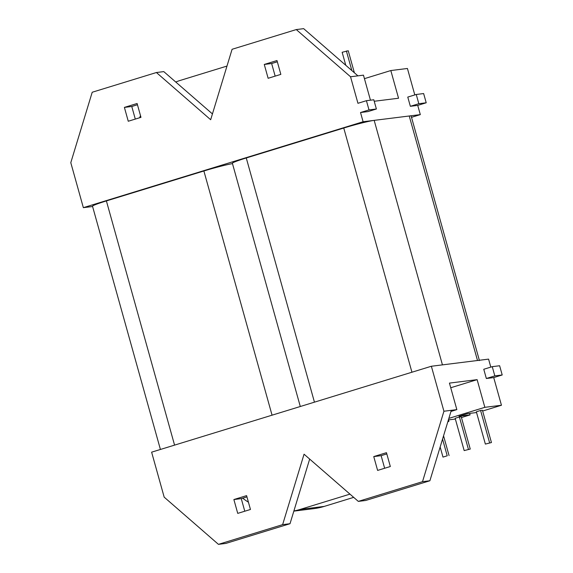 <?xml version="1.0" encoding="UTF-8"?>
<svg xmlns="http://www.w3.org/2000/svg" width="573" height="573" viewBox="0 0 573 573"><rect width="100%" height="100%" fill="white"/><g stroke="black" fill="none" stroke-linecap="round" stroke-linejoin="round"><path stroke-width="0.86" d="M486.348 378.495L493.725 377.578L502.206 374.971L494.821 375.895L492.25 366.663L483.77 369.27L486.348 378.495L494.821 375.895M502.206 374.971L499.627 365.746L492.25 366.663M448.394 419.916L455.363 419.042M448.48 419.902L448.895 421.399L447.9 421.52M469.674 413.391L470.089 414.888L459.016 416.27L467.496 413.663L476.557 412.539M493.725 377.578L501.454 405.254L484.851 407.324L477.123 379.648L449.44 383.101L456.846 409.623L451.309 410.318L429.893 480.754L365.696 500.473L358.318 501.389L422.509 481.678L443.925 411.235L431.369 366.254L488.576 359.121L490.803 367.107M501.454 405.254L482.645 411.034M470.089 414.888L461.458 417.538M448.895 421.399L447.842 421.721M484.851 407.324L448.86 418.383M477.123 379.648L450.736 387.749M456.846 409.623L450.972 411.428M386.811 453.916L381.131 455.657L384.648 468.263M309.671 459.08L290.017 523.715L225.826 543.426L218.442 544.35L164.179 497.149L151.623 452.169L431.369 366.254M246.942 496.877L241.262 498.617L244.778 511.216M373.754 456.581L377.614 470.419L390.328 466.515L386.467 452.677L373.754 456.581L381.131 455.657M250.458 509.476L246.591 495.631L233.877 499.541L237.738 513.379L250.458 509.476M233.877 499.541L241.262 498.617M422.509 481.678L429.893 480.754M443.925 411.235L451.309 410.318M218.442 544.35L282.632 524.639L290.017 523.715M282.632 524.639L304.055 454.196L358.318 501.389M416.249 94.481L407.775 97.081L410.354 106.306L418.827 103.706L416.249 94.481L423.633 93.557L426.212 102.782L418.827 103.706M360.524 112.523L369.005 109.916L376.382 108.999L367.909 111.599L360.524 112.523L363.103 121.748L420.31 114.614L417.731 105.389L426.212 102.782M417.731 105.389L410.354 106.306M369.005 109.916L366.426 100.69L373.811 99.774L376.382 108.999M366.426 100.69L357.946 103.298L350.54 76.768L357.924 75.851L303.661 28.65L296.277 29.574L350.54 76.768M414.809 94.925L407.424 68.481L390.822 70.551L398.55 98.234L374.226 101.263M370.452 100.189L363.461 75.156L357.924 75.851M390.822 70.551L364.435 78.659M420.31 114.614L411.507 117.322M275.162 76.123L271.645 63.524L277.325 61.784M212.433 113.92L163.785 71.611L156.408 72.527L210.671 119.728L232.086 49.285L296.277 29.574M135.292 119.084L131.776 106.485L137.456 104.737M264.268 64.448L276.981 60.545L280.842 74.383L268.128 78.286L264.268 64.448L271.645 63.524M137.105 103.498L140.972 117.343L128.259 121.247L124.391 107.402L137.105 103.498M124.391 107.402L131.776 106.485M363.103 121.748L83.35 207.662L92.59 206.516M83.35 207.662L70.794 162.682L92.21 92.246L156.408 72.527M226.987 66.067L180.438 80.363A71.983 66.361 -97.1 0 0 175.746 82.011M140.521 115.717A71.983 66.361 -97.1 0 0 139.583 117.766M242.687 498.181A71.983 66.361 -97.1 0 0 248.431 502.213M293.885 510.987A71.983 66.361 -97.1 0 0 300.231 509.404L349.967 494.127M353.684 497.364L324.218 506.41A71.983 66.361 82.9 0 1 313.803 508.645L293.842 511.13M355.532 124.076L355.675 124.592M300.295 406.508L232.38 163.269A23.994 1.49 -15.6 0 1 246.268 157.969L343.757 128.03A23.994 1.49 -15.6 0 1 374.176 120.366L409.237 115.997A23.994 1.49 -15.6 0 1 411.156 116.054L479.343 360.274M374.176 120.366L442.442 364.872L477.502 360.503L409.237 115.997M479.422 360.56A23.994 1.49 164.4 0 0 477.502 360.503M232.473 163.606A23.994 1.49 164.4 0 0 203.881 170.983L106.392 200.922A23.994 1.49 164.4 0 0 92.511 206.23L160.419 449.468M345.777 65.279L342.145 52.286L348.234 50.761L354.379 72.764M351.858 70.572L346.386 50.99M485.367 444.082L476.349 411.786L480.589 410.49L482.43 410.254L491.448 442.549L485.367 444.082L491.448 442.549M480.589 410.49L489.6 442.779M442.557 439.104L447.219 455.8L442.979 457.096L447.219 455.8M443.552 435.831L449.06 455.571M440.157 446.997L442.979 457.096M464.173 450.593L455.155 418.297L459.396 416.994L461.236 416.764L470.254 449.06L464.173 450.593L470.254 449.06M459.396 416.994L468.413 449.289M300.231 509.404L324.218 506.41M246.268 157.969L314.448 402.167M411.937 372.221L343.757 128.03M203.881 170.983L272.06 415.181M174.572 445.121L106.392 200.922"/></g></svg>
